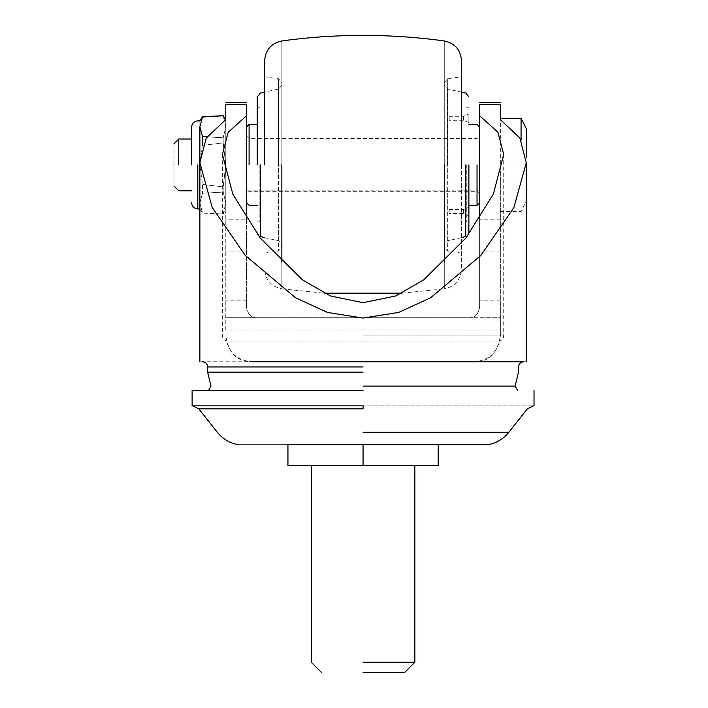 <?xml version="1.0" encoding="UTF-8"?>
<svg xmlns="http://www.w3.org/2000/svg" width="708" height="708" viewBox="0 0 708 708"><rect width="100%" height="100%" fill="white"/><g stroke="black" fill="none" stroke-linecap="round" stroke-linejoin="round"><path stroke-width="0.53" stroke-dasharray="3.54 2.66" d="M246.508 164.911L246.508 127.095L246.508 164.911M257.252 164.911L257.252 96.907L257.252 164.911M259.845 164.911L259.845 222.073L259.845 164.911M281.864 164.911L281.855 40.94L281.855 288.882L281.855 164.911L278.439 164.911L278.439 78.73L278.439 251.092L278.439 164.911M264.633 164.911L264.633 60.684L264.633 164.911M461.492 164.911L461.492 269.137L461.492 164.911M444.27 164.911L444.279 288.882L444.279 40.94L444.279 164.911L447.695 164.911L447.695 78.73L447.695 251.092L447.695 164.911M468.873 164.911L468.873 232.914L468.873 164.911M466.289 164.911L466.289 222.073L466.289 164.911M468.873 211.533C468.873 205.913 468.873 205.913 468.873 211.533C468.873 205.913 468.873 205.913 468.873 211.533C468.873 217.161 468.873 217.161 468.873 211.533C468.873 217.161 468.873 217.161 468.873 211.533M468.873 118.289C468.873 112.66 468.873 112.66 468.873 118.289C468.873 112.66 468.873 112.66 468.873 118.289C468.873 123.909 468.873 123.909 468.873 118.289C468.873 123.909 468.873 123.909 468.873 118.289M479.626 164.911L479.626 202.727L479.626 164.911M449.191 211.533C449.191 214.108 449.191 214.108 449.191 211.533C449.191 214.108 449.191 214.108 449.191 211.533C449.191 208.966 449.191 208.966 449.191 211.533C449.191 208.966 449.191 208.966 449.191 211.533M449.191 118.289C449.191 120.856 449.191 120.856 449.191 118.289C449.191 120.856 449.191 120.856 449.191 118.289C449.191 115.723 449.191 115.723 449.191 118.289C449.191 115.723 449.191 115.723 449.191 118.289M463.545 118.289C463.545 115.723 463.545 115.723 463.545 118.289C463.545 115.723 463.545 115.723 463.545 118.289C463.545 120.856 463.545 120.856 463.545 118.289C463.545 120.856 463.545 120.856 463.545 118.289M249.092 164.911L249.092 124.502L249.092 164.911M477.033 164.911L477.033 205.32L477.033 164.911M463.545 211.533C463.545 214.108 463.545 214.108 463.545 211.533C463.545 214.108 463.545 214.108 463.545 211.533C463.545 208.966 463.545 208.966 463.545 211.533C463.545 208.966 463.545 208.966 463.545 211.533M363.062 672.6L404.507 672.6L363.062 672.6M199.877 164.911L199.877 203.046L202.47 212.816L223.197 214.037L225.781 203.046C225.781 210.834 225.781 210.834 225.781 203.046C225.781 210.834 225.781 210.834 225.781 203.046L223.197 214.037L202.47 212.816L199.877 203.046L199.877 164.911L202.47 184.461L202.47 193.275L223.197 192.063L202.47 193.275L199.877 203.046L202.47 193.275L202.47 184.461L199.877 164.911L202.47 145.37L223.197 142.936L225.781 164.911L223.197 186.885L202.47 184.461L223.197 186.885L225.781 164.911L225.781 203.046L225.781 126.776L223.197 137.768L225.781 126.776L225.781 164.911L223.197 142.936L223.197 137.768L223.197 142.936L202.47 145.37L199.877 164.911L199.877 126.776L202.47 117.006M207.001 136.83L223.197 137.768L202.47 136.547L199.877 126.776C199.877 118.988 199.877 118.988 199.877 126.776M225.781 126.776L223.197 115.793L225.781 126.776C225.781 118.988 225.781 118.988 225.781 126.776C225.781 118.988 225.781 118.988 225.781 126.776M363.062 444.659L363.062 465.377L287.952 465.377L287.952 444.659L488.122 444.659L238.012 444.659L438.181 444.659M246.508 218.816L246.508 307.378C248.03 314.618 251.482 318.069 256.862 317.733C251.313 317.892 247.862 314.432 246.508 307.378L246.508 219.197L225.781 219.197L225.781 104.589M500.352 164.911L500.352 335.866C497.467 353.23 488.839 361.859 474.449 361.77C490.069 360.124 498.697 351.487 500.352 335.866L500.352 330.008L225.781 330.008L225.781 219.197M500.352 104.589L500.352 317.733L469.262 317.733C474.643 318.078 478.095 314.626 479.626 307.378C478.272 314.432 474.82 317.892 469.262 317.733L225.781 317.733L500.352 317.733L500.352 330.008M500.352 219.197L479.626 219.197L479.626 307.378L479.626 218.816M479.626 219.197L479.626 104.589M246.508 104.589L246.508 219.197M225.781 330.008L225.781 119.581M202.47 145.37L202.47 136.547M223.197 192.063L223.197 186.885L223.197 192.063L225.781 203.046L223.197 192.063M173.982 164.911C173.982 137.653 173.982 137.653 173.982 164.911C173.982 192.169 173.982 192.169 173.982 164.911M191.594 164.911L191.594 127.095L191.594 164.911M526.248 164.911L526.248 201.178L526.248 164.911M363.062 341.052L498.538 341.052L227.595 341.052L363.062 341.052L363.062 335.866L503.715 335.866L363.062 335.866M526.248 361.77L251.685 361.77C237.313 361.876 228.684 353.239 225.781 335.866C227.427 351.487 236.065 360.124 251.685 361.77L199.877 361.77M225.781 165.938L225.277 170.097L225.781 175.911M363.062 361.77L523.663 361.77L363.062 361.77M225.277 170.097L225.781 170.097M363.062 405.87L192.107 405.87L533.451 405.87L363.062 405.87L533.451 405.87L363.062 405.87L363.062 408.826L198.78 408.826L363.062 408.826M363.062 390.32L192.107 390.32L363.062 390.32M363.062 465.377L438.181 465.377M199.877 203.046C199.877 210.834 199.877 210.834 199.877 203.046C199.877 210.834 199.877 210.834 199.877 203.046M363.062 386.117L515.159 386.117L363.062 386.117M363.062 662.237L414.87 662.237L363.062 662.237M178.743 164.911L178.743 139.007L178.743 164.911M521.07 164.911L521.07 140.193M260.394 164.911L260.394 236.817L260.394 164.911M278.722 164.911L278.722 89.049L278.722 164.911M281.855 262.217L281.855 288.882C271.217 286.581 265.473 279.996 264.633 269.137M444.279 262.217L444.279 288.882C454.917 286.581 460.66 279.996 461.492 269.137M447.412 164.911L447.412 89.049L447.412 164.911M465.731 164.911L465.731 236.817L465.731 164.911M246.508 300.174L225.781 300.174M256.862 317.733L225.781 317.733M500.352 300.174L479.626 300.174M500.352 251.039L479.626 251.039M246.508 251.039L225.781 251.039M363.062 372.134L207.648 372.134L363.062 372.134M363.062 366.948L207.648 366.948L363.062 366.948M197.806 164.911L197.806 208.948L197.806 164.911M363.062 432.261L508.857 432.261L363.062 432.261M449.191 116.298L463.545 116.298L468.873 113.926M468.873 122.652L463.545 120.28L449.191 120.28M257.252 221.896L259.845 221.896M259.845 107.926L257.252 107.926M259.845 222.073L257.252 222.073M257.252 107.758L259.845 107.758M258.509 235.817L257.721 234.799M281.864 85.155L278.722 89.049L264.633 92.093M264.633 237.729L278.722 240.773L281.864 244.667M264.633 76.765L278.439 78.73L281.864 82.677M264.633 253.057L278.439 251.092L281.864 247.145M281.855 288.882L324.14 293.156M401.994 293.156L444.279 288.882M444.27 82.677L447.695 78.73L461.492 76.765M461.492 253.057L447.695 251.092L444.27 247.145M461.492 92.093L447.412 89.049L444.27 85.155M461.492 237.729L447.412 240.773L444.27 244.667M467.625 235.817L468.404 234.799M246.508 135.901L249.092 138.494L477.033 138.494L479.626 135.901M479.626 193.921L477.033 191.337L249.092 191.337L246.508 193.921M466.289 221.896L468.873 221.896M468.873 107.926L466.289 107.926M468.873 222.073L466.289 222.073M466.289 107.758L468.873 107.758M468.873 215.896L463.545 213.533L449.191 213.533M449.191 209.541L463.545 209.541L468.873 207.178M225.781 120.882L225.277 119.873M199.877 208.948L202.47 213.09L223.197 214.126L225.781 208.948M503.715 154.441L503.715 335.866C503.406 339.017 501.68 340.743 498.538 341.052M227.595 341.052C224.454 340.743 222.728 339.017 222.418 335.866L222.418 154.441M246.508 190.815L479.626 190.815M479.626 139.007L246.508 139.007M500.352 211.533L521.07 211.533L526.248 201.178"/><path stroke-width="1.06" d="M257.252 164.911L257.252 96.907L257.252 164.911M264.633 164.911L264.633 60.684L264.633 164.911M461.492 164.911L461.492 60.684L461.492 164.911M468.873 164.911L468.873 232.914L468.873 164.911M249.092 164.911L249.092 124.502L249.092 164.911M477.033 164.911L477.033 205.32L477.033 164.911M363.062 672.6L404.507 672.6L363.062 672.6M202.47 117.006L223.197 115.793L202.47 117.006L199.877 126.776L202.47 136.547L207.001 136.83M363.062 465.377L438.181 465.377L438.181 444.659L287.952 444.659L287.952 465.377L363.062 465.377L363.062 444.659L488.122 444.659L363.062 444.659M438.181 465.377L438.181 444.659M479.626 218.816L479.626 104.589L500.352 104.589L500.352 119.581L519.884 138.051L526.248 162.831L513.884 207.568L480.865 255.42L430.623 297.767L398.586 312.44L362.921 318.06L327.6 312.458L295.572 297.811L245.118 255.252L212.188 207.435L199.877 162.716L206.24 138.069L225.781 119.581L225.781 104.589L246.508 104.589L246.508 218.816M521.07 140.193L521.07 118.289L500.352 118.289L500.352 119.581M199.877 126.776C199.877 118.988 199.877 118.988 199.877 126.776L199.877 164.911M246.508 115.767L228.188 132.246L222.418 154.45L232.844 194.231L260.27 238.083L302.422 279.855L330.441 295.971L363.062 302.679L395.745 295.944L423.738 279.837L466.023 237.879L493.37 194.054L503.715 154.468L497.936 132.246L479.626 115.767M202.47 136.547L202.798 145.326M173.982 164.911C173.982 137.653 173.982 137.653 173.982 164.911C173.982 192.169 173.982 192.169 173.982 164.911M191.594 164.911L191.594 127.095L191.594 164.911M521.07 118.289L526.248 128.652L526.248 157.557M474.449 361.77L251.685 361.77M363.062 361.77L523.663 361.77L363.062 361.77M363.062 405.87L192.107 405.87L363.062 405.87L363.062 408.826L198.78 408.826L363.062 408.826M363.062 390.32L192.107 390.32L363.062 390.32M363.062 386.117L515.159 386.117L363.062 386.117M363.062 662.237L414.87 662.237L363.062 662.237M178.743 164.911L178.743 139.007L178.743 164.911M260.394 164.911L260.394 236.817L260.394 164.911M281.855 164.911L281.855 262.217M444.279 164.911L444.279 262.217M465.731 164.911L465.731 236.817L465.731 164.911M363.062 372.134L207.648 372.134L363.062 372.134M363.062 366.948L207.648 366.948L363.062 366.948M197.806 164.911L197.806 208.948L197.806 164.911M363.062 432.261L508.857 432.261L363.062 432.261M257.252 124.502L249.092 124.502L246.508 127.095M246.508 202.727L249.092 205.32L257.252 205.32M264.633 92.093L260.394 93.013L257.252 96.907M264.633 237.729L258.509 235.817M257.721 234.799L257.252 232.914M461.492 60.684C460.66 49.825 454.917 43.25 444.279 40.94C390.135 33.55 335.999 33.55 281.855 40.94C271.217 43.25 265.473 49.825 264.633 60.684M324.14 293.156L401.994 293.156M461.492 92.093L465.731 93.013L468.873 96.907M467.625 235.817L461.492 237.729M468.404 234.799L468.873 232.914M468.873 205.32L477.033 205.32L479.626 202.727M479.626 127.095L477.033 124.502L468.873 124.502M225.277 119.873L223.197 115.696L202.47 116.732L199.877 120.882L197.806 120.882C194.036 121.245 191.965 123.325 191.594 127.095M479.626 102.748L500.352 102.748M246.508 102.748L225.781 102.748M526.248 162.813L526.248 361.779M199.877 162.813L199.877 361.779M208.577 390.32L210.975 386.117L207.648 372.134L207.648 366.948C207.338 363.806 205.612 362.08 202.47 361.77M523.663 361.77C520.513 362.08 518.787 363.806 518.477 366.948L518.477 372.134L515.159 386.117L517.557 390.32M311.263 465.377L311.263 662.237L321.618 672.6M404.507 672.6L414.87 662.237L414.87 465.377M191.594 139.007L178.743 139.007L173.982 143.777M173.982 186.045L178.743 190.815L191.594 190.815M199.877 208.948L197.806 208.948C194.036 208.577 191.965 206.506 191.594 202.727M238.012 444.659C229.578 443.066 222.666 438.933 217.276 432.261L198.78 408.826L192.682 405.87M533.451 405.87L527.345 408.826L508.857 432.261C503.468 438.933 496.556 443.066 488.122 444.659M534.018 390.32L534.018 405.87M192.107 405.87L192.107 390.32"/></g></svg>
